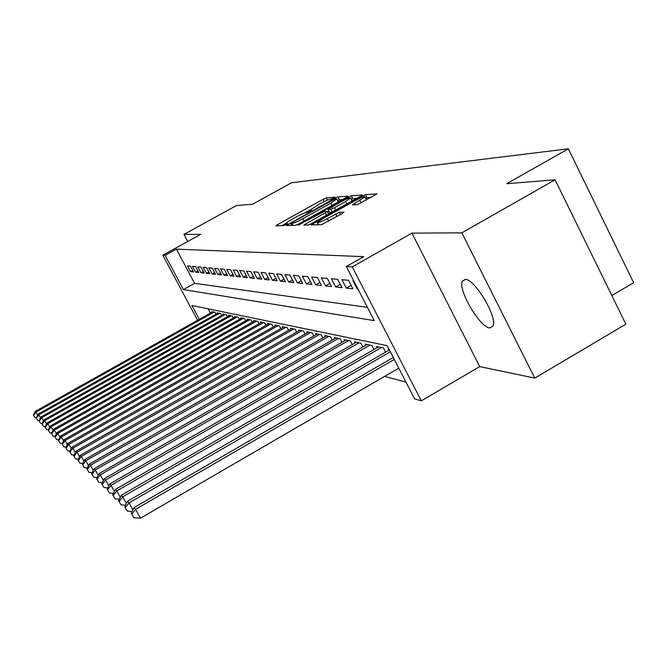 <?xml version="1.0" encoding="UTF-8"?>
<svg xmlns="http://www.w3.org/2000/svg" width="667" height="667" viewBox="0 0 667 667"><rect width="100%" height="100%" fill="white"/><g stroke="black" fill="none" stroke-linecap="round" stroke-linejoin="round"><path stroke-width="1" d="M333.85 198.124L335.051 197.182L326.363 197.891L323.061 199.341L277.831 224.445L276.03 225.83L283.834 225.638L287.51 223.678L286.06 223.478C286.368 222.753 288.411 221.327 292.179 219.201L296.006 217.075C301.092 214.324 304.636 212.773 306.645 212.414L310.072 211.331L311.397 210.413L309.847 210.238L319.635 203.952C324.696 201.217 328.264 199.65 330.348 199.25L333.85 198.124M465.274 279.373L462.356 281.224C457.72 289.736 479.898 327.547 489.803 327.989L493.146 325.93C497.524 317.008 474.579 278.723 465.274 279.373M357.445 204.627L377.063 193.855L365.533 194.697L361.906 196.273L311.114 224.879L321.461 224.704L342.146 213.632L344.005 212.123L339.37 212.356L327.397 218.568C321.469 221.719 318.126 223.045 317.35 222.545L322.711 218.743L354.902 200.8C360.922 197.607 364.315 196.265 365.074 196.79L352.535 204.844L357.445 204.627M555.094 179.798L625.879 324.187L534.784 378.106L461.806 232.85L555.094 179.798L506.687 183.708L568.376 148.808L291.454 182.791L252.543 204.235L236.477 205.528L183.942 234.425L200.684 234.325L162.806 255.203L165.124 255.344L176.38 249.141L363.773 256.653L346.323 266.508L352.259 266.875L421.302 400.842L414.632 398.899L387.168 345.664L191.888 305.469L199.3 319.343M461.806 232.85L411.956 233.133L352.259 266.875M346.248 197.507L347.982 196.123L337.835 196.957L334.434 198.441L286.226 225.513L295.456 225.346L298.891 223.854L346.248 197.507M351.301 195.856L362.031 194.981L360.272 196.398L311.639 223.495L308.087 225.037L303.785 225.071L325.321 212.773L327.272 211.406L324.287 211.489L298.116 225.229L347.79 197.39L351.301 195.856L352.726 198.649L356.787 198.349M183.942 234.425L187.694 241.487M190.487 266.175L187.444 265.908L190.495 271.644L193.563 271.969L190.487 266.175M195.673 266.642L192.538 266.358L195.639 272.186L198.799 272.52L195.673 266.642M201.034 267.117L197.799 266.825L200.942 272.745L204.202 273.086L201.034 267.117M206.553 267.609L203.218 267.309L206.411 273.32L209.772 273.678L206.553 267.609M212.264 268.117L208.821 267.809L212.056 273.92L215.533 274.287L212.264 268.117M218.159 268.643L214.599 268.326L217.884 274.537L221.477 274.912L218.159 268.643M224.254 269.193L220.569 268.859L223.904 275.171L227.622 275.563L224.254 269.193M230.549 269.751L226.747 269.41L230.132 275.83L233.975 276.23L230.549 269.751M237.068 270.335L233.133 269.985L236.577 276.505L240.545 276.93L237.068 270.335M243.822 270.935L239.745 270.577L243.247 277.214L247.357 277.647L243.822 270.935M250.817 271.561L246.59 271.186L250.15 277.939L254.41 278.389L250.817 271.561M258.071 272.211L253.685 271.819L257.304 278.698L261.722 279.165L258.071 272.211M265.591 272.886L261.047 272.478L264.724 279.481L269.31 279.965L265.591 272.886M273.403 273.578L268.684 273.162L272.419 280.298L277.18 280.799L273.403 273.578M281.516 274.304L276.605 273.87L280.415 281.14L285.359 281.657L281.516 274.304M289.945 275.054L284.851 274.604L288.719 282.016L293.864 282.558L289.945 275.054M298.724 275.838L293.413 275.371L297.365 282.925L302.71 283.492L298.724 275.838M307.862 276.655L302.334 276.163L306.353 283.875L311.923 284.467L307.862 276.655M317.384 277.505L311.622 276.997L315.716 284.867L321.519 285.484L317.384 277.505M327.314 278.397L321.302 277.856L325.479 285.901L331.532 286.535L327.314 278.397M337.677 279.323L331.407 278.756L335.659 286.977L341.988 287.644L337.677 279.323M348.516 280.29L341.954 279.698L346.298 288.094L352.91 288.794L348.516 280.29M353.677 280.749L352.985 280.69L357.412 289.27L358.112 289.345M176.38 249.141L194.597 283.35L367.4 307.354M384.567 376.413L405.953 382.083M208.154 308.821L210.439 313.098M212.073 312.181L211.773 311.614L215.024 312.306L216.025 314.19M217.525 313.348L217.217 312.773L220.569 313.482L221.602 315.424M223.153 314.557L222.836 313.957L226.288 314.691L227.355 316.7M228.948 315.799L228.623 315.183L232.183 315.933L233.283 318.009M234.934 317.083L234.601 316.45L238.277 317.225L239.411 319.368M241.12 318.409L240.77 317.75L244.572 318.559L245.748 320.777M247.507 319.785L247.149 319.101L251.075 319.935L252.284 322.228M254.11 321.202L253.735 320.493L257.796 321.352L259.054 323.728M260.939 322.67L260.555 321.936L264.757 322.828L266.05 325.288M268.001 324.187L267.609 323.428L271.953 324.354L273.303 326.905M275.321 325.754L274.912 324.979L279.415 325.93L280.807 328.581M282.9 327.389L282.475 326.58L287.152 327.564L288.594 330.315M290.762 329.081L290.32 328.239L295.164 329.265L296.665 332.116M298.916 330.832L298.457 329.957L303.493 331.024L305.044 333.992M307.387 332.658L306.912 331.749L312.139 332.85L313.748 335.943M316.183 334.551L315.691 333.6L321.119 334.751L322.803 337.969M325.329 336.518L324.812 335.534L330.465 336.727L332.216 340.078M334.842 338.569L334.309 337.544L340.195 338.786L342.013 342.279M344.756 340.712L344.197 339.636L350.333 340.937L352.226 344.581M355.086 342.938L354.502 341.812L360.897 343.172L362.873 346.982M365.858 345.264L365.258 344.089L371.928 345.506L373.995 349.491M377.113 347.69L376.48 346.465L383.45 347.941L385.609 352.118M388.869 350.225L388.211 348.949L388.944 349.099M611.839 295.548L633.65 282.733L568.376 148.808M411.956 233.133L479.69 366.6L534.784 378.106M479.69 366.6L421.302 400.842M165.124 255.344L183.4 289.578L374.245 320.619L346.323 266.508M197.582 320.31L162.806 255.203M194.597 283.35L183.4 289.578M190.495 271.644L192.73 270.402M195.639 272.186L197.941 270.902M200.942 272.745L203.318 271.427M206.411 273.32L208.863 271.961M212.056 273.92L214.591 272.511M217.884 274.537L220.502 273.078M223.904 275.171L226.613 273.662M230.132 275.83L232.933 274.262M236.577 276.505L239.478 274.887M243.247 277.214L246.248 275.538M250.15 277.939L253.26 276.205M257.304 278.698L260.53 276.888M264.724 279.481L268.067 277.605M272.419 280.298L275.896 278.347M280.415 281.14L284.025 279.106M288.719 282.016L292.48 279.907M297.365 282.925L301.267 280.724M306.353 283.875L310.422 281.582M315.716 284.867L319.96 282.466M325.479 285.901L329.907 283.392M335.659 286.977L340.287 284.35M346.298 288.094L351.125 285.351M357.412 289.27L357.921 288.986M309.938 210.038L304.736 212.931M286.176 223.237L281.766 225.688M342.846 199.4L337.502 200.308M335.168 198.874L292.079 222.545L290.72 223.495L291.913 223.503C293.914 223.178 297.524 221.602 302.751 218.784L330.824 203.177L336.818 198.983L335.168 198.874M337.977 202.109L338.136 201.542M327.672 212.181L328.948 211.464M345.514 201.534L350.609 197.957C349.858 197.49 346.59 198.791 340.804 201.868L327.989 209.421L330.865 209.255L334.4 207.72L345.514 201.534L346.748 203.935M351.842 201.1L351.959 200.6M327.889 209.413L329.44 212.231L327.989 209.421M332.108 212.089L329.44 212.231M352.726 198.649L351.234 199.175M366.1 200.258L366.45 199.5M318.259 224.304L317.359 224.804M371.536 197.232L365.691 197.999M212.715 311.814L35.226 411.414L35.926 412.098L214.065 312.106M33.35 415.066L34.909 417.65L33.35 415.066L35.226 411.414M33.625 415.341L35.926 412.098L37.577 415.066M36.21 417.717L34.909 417.65M218.192 312.973L38.036 414.157L38.753 414.857L219.585 313.273M36.135 417.867L37.727 420.493L36.135 417.867L38.036 414.157M36.418 418.151L38.753 414.857L40.462 417.926M39.111 420.569L37.727 420.493M223.837 314.165L40.937 416.992L41.679 417.709L225.271 314.474M39.011 420.76L40.629 423.437L39.011 420.76L40.937 416.992M39.303 421.052L41.679 417.709L43.438 420.877M42.096 423.52L40.629 423.437M229.656 315.399L43.939 419.91L44.697 420.66L231.141 315.716M41.979 423.745L43.63 426.471L41.979 423.745L43.939 419.91M42.279 424.054L44.697 420.66L46.523 423.929M45.189 426.555L43.63 426.471M235.668 316.675L47.032 422.928L47.816 423.703L237.202 317M45.048 426.83L46.723 429.606L45.048 426.83L47.032 422.928M45.356 427.147L47.816 423.703L49.7 427.088M48.374 429.698L46.723 429.606M241.871 317.984L50.225 426.046L51.042 426.847L243.455 318.317M48.216 430.023L49.925 432.841L48.216 430.023L50.225 426.046M48.541 430.348L51.042 426.847L52.993 430.348M51.676 432.941L49.925 432.841M248.282 319.343L53.535 429.273L54.377 430.098L249.917 319.685M51.492 433.317L53.235 436.193L51.492 433.317L53.535 429.273M51.826 433.65L54.377 430.098L56.395 433.725M55.094 436.301L53.235 436.193M254.911 320.744L56.953 432.608L57.829 433.458L256.603 321.102M54.877 436.727L56.662 439.661L54.877 436.727L56.953 432.608M55.228 437.077L57.829 433.458L59.913 437.218M58.629 439.77L56.662 439.661M261.772 322.194L60.497 436.06L61.397 436.943L263.523 322.57M58.388 440.262L60.205 443.247L58.388 440.262L60.497 436.06M58.746 440.62L61.397 436.943L63.557 440.845M62.298 443.372L60.205 443.247M268.868 323.695L64.157 439.645L65.099 440.553L270.677 324.079M62.023 443.922L63.882 446.965L62.023 443.922L64.157 439.645M62.398 444.289L65.099 440.553L67.342 444.597M66.1 447.098L63.882 446.965M276.213 325.254L67.959 443.347L68.934 444.297L278.089 325.646M65.791 447.707L67.692 450.817L65.791 447.707L67.959 443.347M66.175 448.099L68.934 444.297L71.261 448.491M70.043 450.959L67.692 450.817M283.825 326.863L71.903 447.19L72.911 448.174L285.776 327.272M69.701 451.642L71.636 454.819L69.701 451.642L71.903 447.19M70.102 452.043L72.911 448.174L75.329 452.534M74.129 454.969L71.636 454.819M291.721 328.531L75.996 451.184L77.038 452.209L293.747 328.964M73.754 455.728L75.738 458.963L73.754 455.728L75.996 451.184M74.17 456.145L77.038 452.209L79.556 456.737M78.381 459.121L75.738 458.963M299.917 330.265L80.24 455.328L81.332 456.395L302.009 330.707M77.972 459.963L79.998 463.273L77.972 459.963L80.24 455.328M78.398 460.397L81.332 456.395L83.942 461.105M82.8 463.448L79.998 463.273M308.421 332.066L84.659 459.638L85.793 460.739L310.597 332.525M82.349 464.374L84.426 467.759L82.349 464.374L84.659 459.638M82.8 464.824L85.793 460.739L88.511 465.649M87.402 467.934L84.426 467.759M317.259 333.934L89.253 464.115L90.429 465.266L319.526 334.417M86.902 468.951L89.028 472.411L86.902 468.951L89.253 464.115M87.369 469.426L90.429 465.266L93.263 470.385M92.188 472.611L89.028 472.411M326.446 335.885L94.039 468.784L95.264 469.977L328.806 336.376M91.646 473.728L93.822 477.264L91.646 473.728L94.039 468.784M92.129 474.212L95.264 469.977L98.216 475.313M97.174 477.472L93.822 477.264M336.01 337.902L99.016 473.645L100.292 474.887L338.461 338.419M96.59 478.698L98.816 482.324L96.59 478.698L99.016 473.645M97.09 479.206L100.292 474.887L103.377 480.457M102.376 482.541L98.816 482.324M345.973 340.012L104.21 478.706L105.544 480.007L348.524 340.554M101.734 483.883L104.027 487.594L101.734 483.883L104.21 478.706M102.268 484.417L105.544 480.007L108.763 485.826M107.812 487.835L104.027 487.594M356.353 342.204L109.63 484L111.022 485.359L359.021 342.771M107.112 489.295L109.463 493.096L107.112 489.295L109.63 484M107.662 489.845L111.022 485.359L114.382 491.446M113.482 493.355L109.463 493.096M367.183 344.497L115.291 489.52L116.75 490.937L369.968 345.089M112.731 494.947L115.141 498.841L112.731 494.947L115.291 489.52M113.307 495.523L116.75 490.937L120.268 497.315M119.418 499.124L115.141 498.841M378.497 346.89L121.211 495.298L122.736 496.782L381.399 347.507M118.609 500.859L121.077 504.852L118.609 500.859L121.211 495.298M119.21 501.459L122.736 496.782L126.422 503.46M125.638 505.152L121.077 504.852M389.37 349.942L127.414 501.342L129.006 502.901L390.328 351.784M124.754 507.045L127.297 511.147L124.754 507.045L127.414 501.342M125.388 507.679L129.006 502.901L132.875 509.905M132.149 511.472L127.297 511.147M393.255 357.47L133.9 507.679L135.576 509.305L140.479 518.192L398.774 368.159M131.858 514.19L133.817 517.742L131.858 514.19L135.576 509.305L394.255 359.405M131.199 513.532L133.9 507.679M140.479 518.192L133.817 517.742M310.547 211.064L310.222 210.43M286.727 224.287L286.401 223.662M278.523 225.771L277.831 224.445M324.22 201.584L323.061 199.341M327.514 200.125L326.363 197.891M288.869 225.513L288.161 224.154M334.726 198.999L334.434 198.441M339.228 199.675L337.835 196.957M291.787 225.438L290.804 223.537M292.905 225.413L291.913 223.503M303.927 221.06L302.751 218.784M331.991 205.444L330.824 203.177M306.503 225.071L305.769 223.662M326.563 215.183L325.321 212.773M299.725 224.696L299.5 224.262M348.266 198.316L347.79 197.39M332.274 211.998L330.865 209.255M335.634 210.13L334.4 207.72M355.169 204.769L354.494 203.46M361.197 203.001L359.897 200.45M328.714 221.127L327.397 218.568M337.035 216.483L335.718 213.932M340.503 214.549L339.37 212.356M313.865 224.887L313.123 223.453M362.389 197.224L361.906 196.273M367 197.574L365.533 194.697M462.356 281.224L465.524 279.398M310.33 211.189L309.922 210.397M286.543 224.404L286.135 223.62M291.737 225.438L290.745 223.528M338.227 201.726L336.818 198.983M328.623 214.032L327.272 211.406M352.051 200.775L350.609 197.957M366.55 199.691L365.074 196.79M318.509 224.779L317.442 222.711"/></g></svg>
